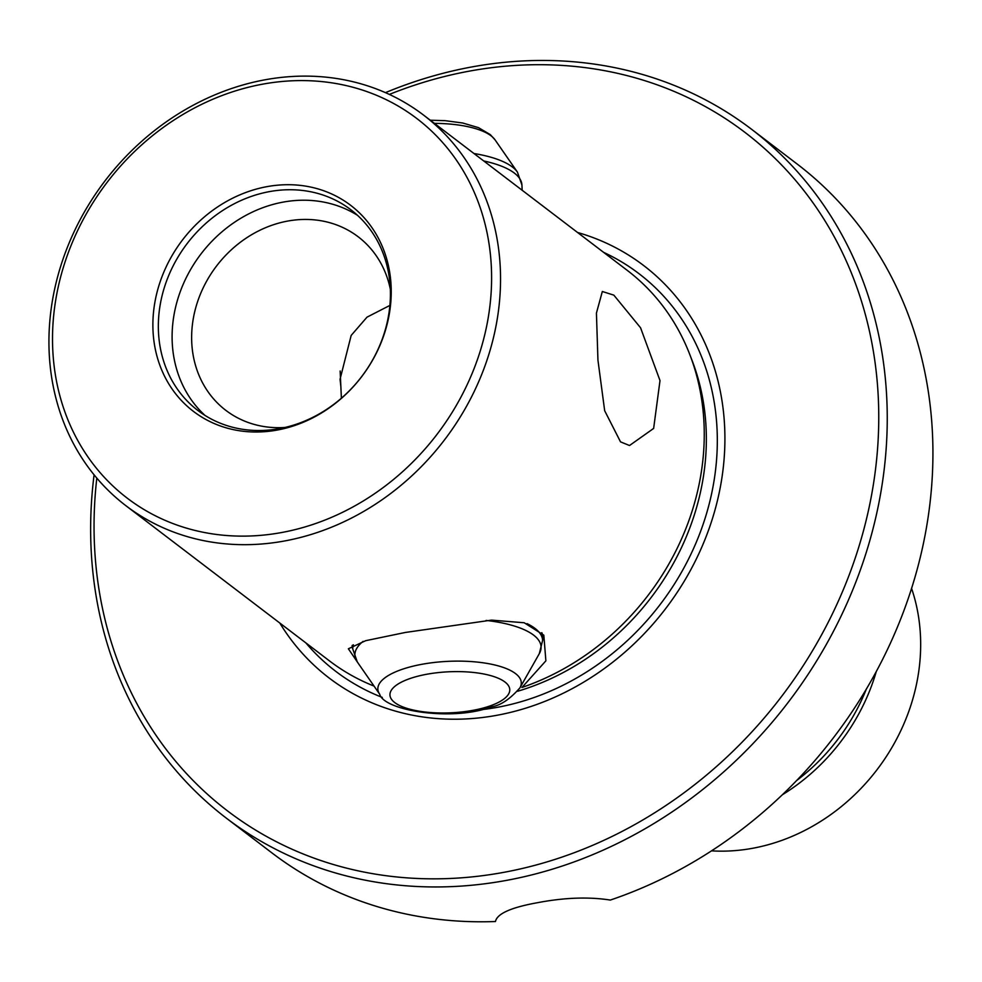 <?xml version="1.0" encoding="UTF-8"?>
<svg xmlns="http://www.w3.org/2000/svg" width="982" height="982" viewBox="0 0 982 982"><rect width="100%" height="100%" fill="white"/><g stroke="black" fill="none" stroke-linecap="round" stroke-linejoin="round"><path stroke-width="1.47" d="M282.227 532.416A238.736 207.57 -52.7 0 0 491.368 267.399A238.736 207.57 -52.7 0 0 261.887 84.305A238.736 207.57 -52.7 0 0 52.746 349.322A238.736 207.57 -52.7 0 0 282.227 532.416M264.268 79.935A245.549 213.511 127.3 0 1 423.61 115.127A245.549 213.511 127.3 0 1 487.87 357.473A245.549 213.511 127.3 0 1 285.197 540.861A245.549 213.511 127.3 0 1 125.868 505.681A245.549 213.511 127.3 0 1 61.608 263.336A245.549 213.511 127.3 0 1 264.268 79.935M389.338 94.419A426.642 370.963 127.3 0 1 468.218 71.342A426.642 370.963 127.3 0 1 878.338 398.557A426.642 370.963 127.3 0 1 504.588 872.2A426.642 370.963 127.3 0 1 96.813 478.124M94.088 474.834A433.123 376.597 -52.7 0 0 226.351 818.153A433.123 376.597 -52.7 0 0 507.412 880.216A433.123 376.597 -52.7 0 0 864.884 556.733A433.123 376.597 -52.7 0 0 751.537 129.256A433.123 376.597 -52.7 0 0 470.488 67.193A433.123 376.597 -52.7 0 0 385.447 92.652M357.522 215.328A126.187 109.714 -52.7 0 0 282.755 202.182A126.187 109.714 -52.7 0 0 180.209 291.801A126.187 109.714 -52.7 0 0 204.993 415.411M390.333 289.211A109.137 94.886 -52.7 0 0 358.16 236.772A109.137 94.886 -52.7 0 0 287.345 221.134A109.137 94.886 -52.7 0 0 197.272 302.64A109.137 94.886 -52.7 0 0 225.835 410.353A109.137 94.886 -52.7 0 0 284.927 427.477M268.994 191.699A126.187 109.714 -52.7 0 0 164.853 285.946A126.187 109.714 -52.7 0 0 197.873 410.476A126.187 109.714 -52.7 0 0 279.76 428.557A126.187 109.714 -52.7 0 0 383.901 334.31A126.187 109.714 -52.7 0 0 350.881 209.78A126.187 109.714 -52.7 0 0 268.994 191.699M266.527 186.727A129.599 112.684 -52.7 0 0 153.008 330.603A129.599 112.684 -52.7 0 0 277.575 429.993A129.599 112.684 -52.7 0 0 391.106 286.118A129.599 112.684 -52.7 0 0 266.527 186.727M340.877 386.822L340.054 379.236L351.175 335.427L366.998 317.161L389.891 305.414M358.749 664.041L348.365 648.783L365.648 640.694L405.345 632.457L491.552 620.121L524.216 622.76L543.819 635.182L545.882 660.837L521.958 687.461A245.549 213.511 127.3 0 0 689.806 354.563A245.549 213.511 127.3 0 0 627.314 270.418L423.61 115.127M352.784 649.09A95.487 32.701 -2.6 0 1 352.157 645.849A95.487 32.701 -2.6 0 1 352.145 645.444M613.86 295.152L602.334 291.494L596.43 313.098L597.94 360.099L604.667 410.709L620.514 441.851L629.511 445.521L653.644 428.422L660.002 380.586L640.559 327.779L613.86 295.152M279.796 623.03A259.358 225.516 -52.7 0 0 497.457 715.191A259.358 225.516 -52.7 0 0 721.365 481.266A259.358 225.516 -52.7 0 0 577.539 232.476M751.537 129.256L797.224 164.092A433.123 376.597 127.3 0 1 919.103 562.048A433.123 376.597 127.3 0 1 610.325 900.064C588.549 896.676 564.11 897.585 537.019 902.789C510.873 907.528 497.015 913.776 495.468 921.521A433.123 376.597 127.3 0 1 272.039 852.977L226.351 818.153M541.806 632.654A95.487 32.701 -2.6 0 1 542.948 637.183A95.487 32.701 -2.6 0 1 542.616 640.473M374.044 686.087A245.549 213.511 127.3 0 1 329.571 660.972L125.868 505.681M796.611 780.567A188.262 163.687 -52.7 0 0 866.345 689.094M876.288 671.528A190.987 166.056 127.3 0 1 782.298 794.806M711.508 850.854A190.987 166.056 -52.7 0 0 919.655 664.028A190.987 166.056 -52.7 0 0 911.578 588.427M517.612 691.254A241.695 210.148 -52.7 0 0 692.138 360.627L689.806 354.563M305.881 642.915A250.042 217.415 -52.7 0 0 382.305 697.416M480.664 709.765A250.042 217.415 -52.7 0 0 498.034 707.2A250.042 217.415 -52.7 0 0 710.637 498.07A250.042 217.415 -52.7 0 0 603.623 252.362M379.703 694.249C384.085 710.722 452.493 721.77 491.786 706.745C500.525 705.506 509.891 699.221 519.908 687.879A71.784 24.587 177.4 0 0 486.25 663.28A71.784 24.587 177.4 0 0 403.725 668.803A71.784 24.587 177.4 0 0 379.703 694.249L357.288 661.942A93.192 31.915 177.4 0 1 363.107 641.369M488.152 706.574A59.963 20.536 177.4 0 0 495.935 677.31A59.963 20.536 177.4 0 0 411.568 678.022A59.963 20.536 177.4 0 0 403.786 707.286A59.963 20.536 177.4 0 0 488.152 706.574M519.908 687.879L539.302 653.668A93.192 31.915 177.4 0 0 486.102 620.428M542.322 633.942L542.616 640.387A95.021 32.541 177.4 0 0 526.99 623.607M430.288 120.221L445.116 120.663L462.731 123.008L478.516 127.66L490.288 134.62L495.014 139.8L517.428 172.108L521.933 185.033A95.021 32.541 177.4 0 0 483.721 160.95M517.428 172.108A93.192 31.915 177.4 0 0 473.975 153.523M495.014 139.8A71.784 24.587 177.4 0 0 434.425 123.376M353.373 644.806A95.021 32.541 177.4 0 0 352.784 649.004L357.288 661.942M542.616 640.387L539.302 653.668M521.933 185.033L522.178 190.275M340.153 371L341.392 398.213M352.612 645.199L352.784 649.004"/></g></svg>
